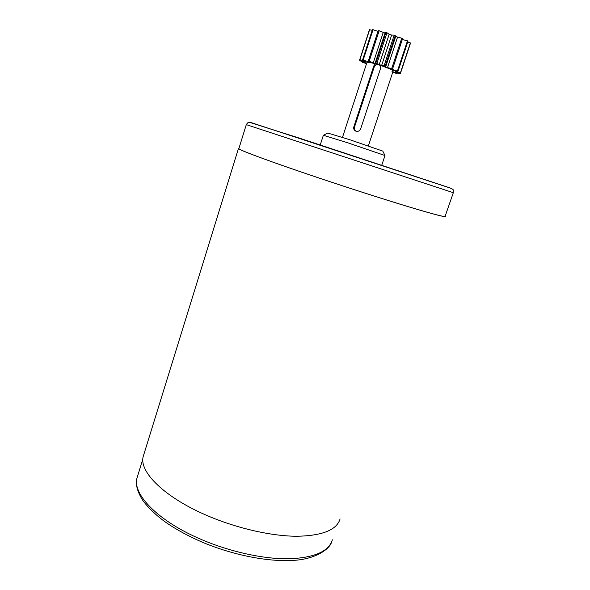 <?xml version="1.0" encoding="UTF-8"?>
<svg xmlns="http://www.w3.org/2000/svg" width="590" height="590" viewBox="0 0 590 590"><rect width="100%" height="100%" fill="white"/><g stroke="black" fill="none" stroke-linecap="round" stroke-linejoin="round"><path stroke-width="0.89" d="M327.745 133.052L349.966 139.786L382.807 151.114L384.982 155.524L348.181 142.95L323.364 135.287M318.799 177.944C350.445 188.557 385.005 199.641 409.04 206.906C433.311 214.192 445.332 217.319 445.103 216.301L453.327 192.701L246.296 124.63L238.869 148.636C238.257 149.764 270.994 161.918 318.799 177.944M445.162 216.117L445.516 216.442C445.752 217.467 433.687 214.318 409.312 207.009C385.182 199.715 350.467 188.586 318.696 177.922C270.692 161.83 237.836 149.631 238.448 148.503L238.965 148.326M340.076 518.949C336.765 529.982 322.332 535.757 296.785 536.266C271.71 536.14 238.065 528.625 208.875 516.309C164.743 497.901 138.355 471.491 143.326 456.114L143.754 454.735M380.594 65.453L380.675 68.034L360.667 128.863C359.73 130.914 358.189 131.703 356.028 131.238L355.128 130.788C353.83 129.756 353.41 128.384 353.875 126.68L354.531 127.02L374.37 66.508L373.787 65.925L353.875 126.68M373.787 65.925L375.314 63.838M376.457 64.163L374.37 66.508M354.531 127.02C354.081 128.723 354.524 130.102 355.858 131.157L355.918 131.194M342.48 137.382L366.936 62.444L367.961 62.267C372.858 62.326 394.703 70.018 393.124 71.124L391.944 71.287M365.431 61.146L363.211 59.9L368.367 61.81L370.107 62.179L368.3 60.977L375.506 63.595L375.152 63.16L375.867 63.064L381.619 65.512L385.159 66.11L385.727 66.685L385.255 66.788L387.49 67.629L391.701 68.573L392.557 68.971L390.506 68.86L397.417 71.11L394.105 70.601L400.536 73.116L395.514 71.737L400.212 73.816L393.545 72.039L397.004 73.625L392.756 72.231M385.742 66.641L395.779 36.189L394.201 35.12L391.635 35.068L389.171 34.264L386.974 32.752L385.137 32.679M362.725 61.729L362.533 62.326L366.169 63.064L359.878 60.726L364.598 61.611L359.893 59.679L365.335 61.434M381.619 65.512L391.635 35.068M366.538 63.654L362.533 62.326M377.954 31.403L372.482 29.5L362.614 59.811M385.019 33.04L378.264 30.459L368.3 60.977M402.66 38.446L392.571 68.927L402.66 38.446L395.676 36.521M397.97 71.39L408.015 41.123L402.343 39.405M400.536 73.116L410.515 43.122L407.742 41.956M372.209 30.333L369.451 29.684L359.686 59.73M363.211 59.9L373.087 29.559M368.367 61.81L368.529 61.308M369.665 29.596L359.893 59.679M369.193 61.198L379.171 30.665M373.227 62.96L383.175 32.561M359.907 59.833L359.679 60.541M375.867 63.064L385.904 32.435M376.922 63.381L386.974 32.752M379.171 64.708L389.171 34.264M384.112 65.741L394.201 35.12M385.159 66.11L395.256 35.496M387.49 67.629L397.513 37.251M391.701 68.573L401.797 38.07M392.166 69.605L392.35 69.059M397.417 71.11L407.476 40.813M400.381 72.946L410.367 42.915M400.212 73.816L400.448 73.094M397.203 73.027L397.004 73.625M251.429 122.698L450.738 188.217M137.566 476.137L137.116 477.598C131.88 493.845 157.751 521.058 201.441 539.533C230.336 551.901 263.76 559.15 288.79 558.811C314.308 557.801 328.829 551.473 332.362 539.828M453.327 192.694C453.068 188.785 454.263 190.113 449.757 187.849L299.388 138.126L249.636 122.381C248.7 121.916 247.579 122.668 246.296 124.63M331.528 542.151C329.98 548.663 315.355 560.146 290.088 560.5C265.006 561.496 230.786 554.401 201.227 541.738C188.594 536.177 177.332 530.086 167.435 523.455C155.104 515.173 144.69 503.897 141.696 498.661C135.553 487.937 135.988 482.096 137.116 477.598L142.891 458.932M384.982 155.546L381.76 165.178M393.515 69.937L368.359 145.885M238.448 148.503L143.326 456.114M323.372 135.272L320.245 144.956M327.819 133.008L323.453 135.272M355.128 130.788L355.858 131.157M375.152 63.16L385.159 32.634"/></g></svg>
